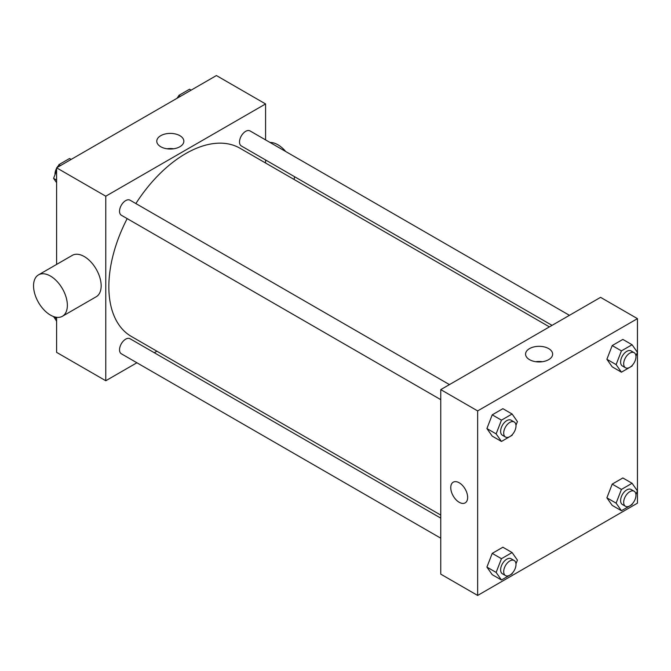 <?xml version="1.0" encoding="UTF-8"?>
<svg xmlns="http://www.w3.org/2000/svg" width="671" height="671" viewBox="0 0 671 671"><rect width="100%" height="100%" fill="white"/><g stroke="black" fill="none" stroke-linecap="round" stroke-linejoin="round"><path stroke-width="1.01" d="M136.909 362.768L105.775 380.751L56.599 352.359L56.599 317.308M56.599 264.424L56.599 167.825L216.414 75.555L265.582 103.946L265.582 139.904M156.93 351.21L154.296 352.736M127.18 218.612A108.66 62.73 120 0 0 108.845 286.702A108.66 62.73 120 0 0 131.348 336.448L440.763 515.085M549.415 326.886L240.008 148.249A108.66 62.73 120 0 0 135.869 203.556M265.582 159.975L265.582 163.011M105.775 380.751L105.775 196.209L265.582 103.946M569.436 315.328L250.015 130.912A8.689 5.016 120 0 0 243.313 133.244A8.689 5.016 120 0 0 239.522 141.992A8.689 5.016 120 0 0 241.325 145.968L552.048 325.368M440.763 518.121L130.031 338.729A8.689 5.016 120 0 0 123.338 341.053A8.689 5.016 120 0 0 119.539 349.801A8.689 5.016 120 0 0 121.342 353.785L440.763 538.192M440.763 399.656L121.342 215.24A8.689 5.016 -60 0 1 121.342 205.2A8.689 5.016 -60 0 1 130.031 200.184L449.453 384.6M105.775 196.209L56.599 167.825M160.738 146.731A13.529 7.817 180 0 1 156.779 141.212A13.529 7.817 180 0 1 170.308 133.395A13.529 7.817 180 0 1 183.846 141.212A13.529 7.817 180 0 1 175.492 148.425A13.529 7.817 180 0 1 160.738 146.731M38.499 274.875L72.309 255.357A23.904 13.797 60 0 1 90.728 261.765A23.904 13.797 60 0 1 101.162 285.821A23.904 13.797 60 0 1 96.213 296.758L62.403 316.276A23.904 13.797 60 0 1 38.499 302.478A23.904 13.797 60 0 1 38.499 274.875A23.904 13.797 60 0 1 56.918 281.283A23.904 13.797 60 0 1 67.36 305.339A23.904 13.797 60 0 1 62.403 316.276M294.007 179.425A23.904 13.797 -120 0 0 294.603 176.733M285.737 151.537A23.904 13.797 -120 0 0 270.01 142.462M167.029 148.786A13.529 7.817 180 0 1 173.588 148.786M440.763 574.15L440.763 389.616L600.57 297.354L637.45 318.641L637.45 503.175L477.643 595.445L440.763 574.15M632.409 365.192L632.082 366.03L621.43 372.179L612.212 366.852L606.886 359.279L612.212 345.565L622.856 339.417L632.082 344.743L637.4 352.309L635.949 356.058M512.426 573L512.099 573.848L501.455 579.996L492.229 574.67L486.911 567.096L492.229 553.374L502.881 547.226L512.099 552.552L517.416 560.126L515.965 563.866M477.643 595.445L477.643 410.912L637.45 318.641M632.409 503.728L632.082 504.575L621.43 510.723L612.212 505.397L606.886 497.823L612.212 484.11L622.856 477.962L632.082 483.279L637.4 490.853L635.949 494.594M512.426 434.456L512.099 435.303L501.455 441.451L492.229 436.125L486.911 428.551L492.229 414.837L502.881 408.689L512.099 414.007L517.416 421.581L515.965 425.322M477.643 410.912L440.763 389.616M529.536 359.656A13.529 7.817 180 0 1 525.569 354.129A13.529 7.817 180 0 1 539.107 346.32A13.529 7.817 180 0 1 552.636 354.129A13.529 7.817 180 0 1 544.282 361.35A13.529 7.817 180 0 1 529.536 359.656M467.653 497.412A11.952 6.903 60 0 1 465.179 502.881A11.952 6.903 60 0 1 453.227 495.978A11.952 6.903 60 0 1 453.227 482.181A11.952 6.903 60 0 1 462.436 485.385A11.952 6.903 60 0 1 467.653 497.412M465.179 502.881A11.952 6.903 60 0 1 453.227 495.978A11.952 6.903 60 0 1 453.227 482.181M535.827 361.711A13.529 7.817 180 0 1 542.386 361.711M501.455 441.451L496.129 433.877L501.455 420.155L512.099 414.007M514.196 421.975L511.117 420.205A8.689 5.016 120 0 0 504.424 422.529A8.689 5.016 120 0 0 500.625 431.277A8.689 5.016 120 0 0 502.428 435.261L505.498 437.031A8.689 5.016 120 0 0 514.196 432.015A8.689 5.016 120 0 0 514.196 421.975A8.689 5.016 120 0 0 507.494 424.307A8.689 5.016 120 0 0 503.703 433.055A8.689 5.016 120 0 0 505.498 437.031M496.129 433.877L486.911 428.551M501.455 420.155L492.229 414.837M621.43 372.179L616.112 364.605L621.43 350.883L632.082 344.743M634.17 352.703L631.101 350.933A8.689 5.016 120 0 0 624.399 353.256A8.689 5.016 120 0 0 620.608 362.005A8.689 5.016 120 0 0 622.411 365.989L625.481 367.758A8.689 5.016 120 0 0 634.17 362.743A8.689 5.016 120 0 0 634.17 352.703A8.689 5.016 120 0 0 627.477 355.034A8.689 5.016 120 0 0 623.678 363.783A8.689 5.016 120 0 0 625.481 367.758M616.112 364.605L606.886 359.279M621.43 350.883L612.212 345.565M501.455 579.996L496.129 572.422L501.455 558.7L512.099 552.552M514.196 560.52L511.117 558.742A8.689 5.016 120 0 0 504.424 561.073A8.689 5.016 120 0 0 500.625 569.822A8.689 5.016 120 0 0 502.428 573.797L505.498 575.575A8.689 5.016 120 0 0 514.196 570.56A8.689 5.016 120 0 0 514.196 560.52A8.689 5.016 120 0 0 507.494 562.843A8.689 5.016 120 0 0 503.703 571.591A8.689 5.016 120 0 0 505.498 575.575M496.129 572.422L486.911 567.096M501.455 558.7L492.229 553.374M621.43 510.723L616.112 503.149L621.43 489.427L632.082 483.279M634.17 491.247L631.101 489.478A8.689 5.016 120 0 0 624.399 491.801A8.689 5.016 120 0 0 620.608 500.549A8.689 5.016 120 0 0 622.411 504.533L625.481 506.303A8.689 5.016 120 0 0 634.17 501.287A8.689 5.016 120 0 0 634.17 491.247A8.689 5.016 120 0 0 627.477 493.579A8.689 5.016 120 0 0 623.678 502.327A8.689 5.016 120 0 0 625.481 506.303M616.112 503.149L606.886 497.823M621.43 489.427L612.212 484.11M56.599 182.671L53.579 178.369L56.599 170.577M57.974 167.029L58.897 164.655L69.541 158.507L71.143 159.43M56.599 180.113L53.579 178.369M60.499 165.578L58.897 164.655M56.599 168.304A8.689 5.016 120 0 0 55.005 173.999A8.689 5.016 120 0 0 55.03 174.628M58.57 165.494A8.689 5.016 120 0 0 57.018 167.582M177.958 97.756L178.88 95.383L189.524 89.235L191.126 90.157M180.474 96.305L178.88 95.383M178.553 96.221A8.689 5.016 120 0 0 176.993 98.31M56.599 321.216L53.697 316.603M56.599 318.658L53.579 316.913"/></g></svg>
